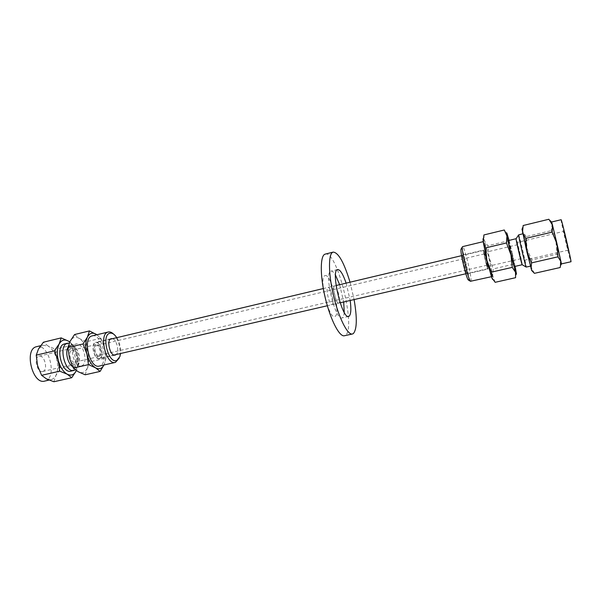 <?xml version="1.0" encoding="UTF-8"?>
<svg xmlns="http://www.w3.org/2000/svg" width="601" height="601" viewBox="0 0 601 601"><rect width="100%" height="100%" fill="white"/><g stroke="black" fill="none" stroke-linecap="round" stroke-linejoin="round"><path stroke-width="0.45" stroke-dasharray="3 2.25" d="M338.776 303.092L338.671 303.137C336.177 304.324 331.872 286.166 334.577 285.873C337.033 284.746 341.285 302.22 338.776 303.092M332.165 304.624C334.749 303.73 330.505 286.301 327.973 287.443C325.194 287.751 329.491 305.864 332.06 304.662L332.165 304.624M325.374 254.065C337.191 250.444 356.438 328.987 345.357 335.32L344.516 335.726M350.022 282.2L354.094 299.576M324.991 275.664C330.941 272.659 341.12 313.812 335.08 316.381C329.31 321.114 318.312 276.836 324.991 275.664M344.23 312.377C344.012 315.307 343.404 317.103 342.405 317.764L342.037 317.921C335.381 321.28 323.646 272.17 330.873 271.171L330.941 271.149C332.225 270.848 333.743 272.17 335.501 275.115M339.64 284.671L343.697 301.972M346.123 283.124L350.195 300.477M98.849 355.394C101.96 354.537 99.45 344.613 96.385 345.658C93.147 346.236 95.612 356.491 98.737 355.424L98.849 355.394M487.11 265.206L487.095 265.214C486.69 265.702 483.888 253.78 484.429 253.877C484.827 253.412 487.561 264.943 487.11 265.206M99.623 358.339L99.42 358.399C94.41 360.112 90.443 343.614 95.649 342.69C100.57 341.03 104.604 356.919 99.623 358.339M487.929 268.639L487.899 268.662C487.253 269.466 482.738 250.264 483.61 250.429C484.256 249.708 488.636 268.166 487.929 268.639M516.995 242.496L521.33 260.939L516.995 242.496L563.821 231.355L568.215 250.114L563.828 231.362M517.514 244.712L520.812 258.73L517.514 244.712M548.901 219.252L552.079 224.534L551.327 230.619L556.008 241.963L551.62 222.009M556.842 254.193L560.44 260.338L556.008 241.963L556.842 254.193L531.682 259.993L527.047 248.761L531.742 270.57M561.439 263.899L560.44 260.338L560.185 267.52M526.183 236.629L522.78 231.595L527.047 248.761L526.183 236.629L551.327 230.619M522.066 229.274L522.78 231.595L523.163 225.51M534.424 273.335L531.126 267.024L531.682 259.993M561.094 219.718C560.35 219.32 570.026 260.744 570.905 261.698L570.95 261.751M530.675 266.063L530.66 266.108C530.51 267.362 522.577 233.594 523.058 233.729L523.065 233.714C523.276 232.722 530.923 265.236 530.675 266.063M518.64 234.781C519.054 234.195 526.589 266.251 526.236 267.077L526.221 267.122M522.231 264.695L522.224 264.718C522.592 264.124 516.665 238.86 516.139 238.717M508.461 240.535C508.987 239.994 515.065 265.815 514.569 266.453L514.546 266.491M483.181 238.484L484.376 240.776L489.079 257.671L492.722 275.859L492.737 279.555M492.174 276.483C493.406 275.318 485.075 240.197 483.873 241.497L483.85 241.512C482.333 241.557 490.964 278.143 492.114 276.543L492.174 276.483M495.164 282.305L492.722 275.859L493.316 268.88L489.079 257.671L487.817 245.741L484.376 240.776L483.903 234.953M504.307 229.988L507.582 235.179L507.762 240.971L487.817 245.741M515.147 266.348L512.037 252.277L513.277 264.282L515.951 270.563L515.59 277.692M507.762 240.971L512.037 252.277L509.062 240.392M513.277 264.282L493.316 268.88M488.02 269C488.748 268.504 484.196 249.317 483.527 250.061L483.512 250.076C482.693 250.249 487.328 269.864 487.989 269.03L488.02 269M462.665 255.034C461.568 255.275 466.181 274.74 467.12 273.846L467.157 273.816C468.164 273.26 463.634 254.215 462.687 255.019L462.665 255.034M487.411 266.461L487.388 266.476C486.893 267.077 483.467 252.503 484.128 252.615C484.624 252.059 487.952 266.123 487.411 266.461M468.51 280.089L468.645 280.021C470.267 278.917 462.808 247.582 461.207 248.799M470.748 281.411L470.831 281.351C472.566 280.104 464.4 245.681 462.597 246.628M71.234 348.505C65.952 349.752 69.949 365.761 75.102 364.018L75.313 363.951C80.511 362.486 76.5 346.754 71.361 348.467L71.234 348.505M42.934 371.433C48.426 369.908 44.444 354.387 39.012 356.16L38.885 356.198C33.31 357.52 37.27 373.304 42.716 371.501L42.934 371.433M71.729 350.36L71.827 350.33C75.734 349.023 78.784 361.006 74.824 362.102L74.674 362.148C70.753 363.47 67.718 351.33 71.729 350.36M53.895 381.748L55.938 375.407L60.573 368.578L56.689 359.195L55.435 349.189L48.148 346.056C52.054 348.535 54.901 352.915 56.689 359.195C58.252 365.543 58.004 370.952 55.938 375.407C54.759 377.683 53.188 379.088 51.235 379.599L46.465 378.878C42.431 376.557 39.463 372.117 37.562 365.566C35.947 358.917 36.263 353.38 38.502 348.948L42.761 345.192L48.148 346.056L43.4 342.217M78.115 364.529L76.372 370.614C78.265 366.159 78.43 360.773 76.875 354.455L78.115 364.529L60.573 368.578M69.769 341.999L72.961 344.997L55.435 349.189M72.961 344.997L76.875 354.455C75.358 348.956 72.976 344.816 69.746 342.052M44.82 381.057L45.443 380.861C57.493 377.21 48.869 343.201 36.751 346.642M70.956 371.118L71.384 370.99C80.414 368.308 73.645 341.33 64.577 343.93M75.335 369.863L78.198 365.551C79.715 358.076 78.107 351.405 73.382 345.522L69.265 343.133M72.548 366.49L76.147 367.113L79.114 363.327C80.331 357.287 79.031 351.893 75.215 347.145C73.638 345.552 72.082 344.936 70.55 345.29L67.898 347.671M81.631 365.859C88.873 363.748 83.201 341.593 76.026 343.982L75.876 344.027C68.469 345.703 74.103 368.413 81.315 365.956L81.631 365.859M96.896 334.749L100.833 338.28L104.551 347.956L106.039 358.136L104.213 364.461C106.031 359.961 106.144 354.462 104.551 347.956C102.876 341.901 100.314 337.499 96.874 334.749M92.299 335.854C101.757 333.119 109.247 363.019 99.834 365.889L99.375 366.039M85.169 374.791L87.19 368.345L91.367 361.517L87.678 351.916L86.176 341.781L100.833 338.28M86.176 341.781L79.324 338.468L74.562 334.539M91.367 361.517L106.039 358.136M87.19 368.345C85.064 372.53 82.059 373.664 78.183 371.734C74.284 369.322 71.384 364.777 69.468 358.106C67.83 351.337 68.048 345.718 70.137 341.263C72.443 337.214 75.508 336.282 79.324 338.468C83.096 341.037 85.883 345.522 87.678 351.916C89.264 358.376 89.106 363.853 87.19 368.345M99.706 358.647L99.496 358.714C94.365 360.487 90.18 343.652 95.446 342.412L95.567 342.382C100.683 340.647 104.882 357.174 99.706 358.647M112.515 338.686C116.767 339.618 119.622 351.795 116.226 354.522M99.135 356.468C102.929 355.409 99.856 343.306 96.115 344.576C92.163 345.274 95.176 357.813 98.992 356.513L99.135 356.468M116.819 337.657C119.704 342.562 120.944 347.851 120.538 353.523M113.521 334.043C118.66 338.731 121.695 351.352 119.268 357.986L119.201 358.181M332.06 304.662L338.671 303.137M327.973 287.443L334.577 285.873M337.574 269.533L330.941 271.149M348.572 316.449L342.037 317.921M484.429 253.877L96.385 345.658M487.095 265.214L98.737 355.424M483.61 250.429L461.598 255.665M336.102 285.513L323.308 288.555M110.291 339.212L95.649 342.69M487.899 268.662L465.843 273.763M340.151 302.791L327.335 305.751M113.995 355.033L99.42 358.399M568.215 250.114L521.33 260.939M561.071 264.71L560.335 266.904M516.394 273.583L516.049 275.078M506.921 233.256L506.35 232.564M467.12 273.846L487.989 269.03M462.687 255.019L483.527 250.061M487.388 266.476L520.812 258.73M484.128 252.615L517.521 244.705M491.393 276.708L492.114 276.543M483.181 241.662L483.873 241.497M42.716 371.501L75.102 364.018M39.012 356.16L71.361 348.467M49.102 380.087L51.235 379.599M40.598 345.71L42.926 345.147M75.215 347.145L73.382 345.522M79.114 363.327L78.198 365.551M75.824 367.219L81.315 365.956M70.55 345.29L76.026 343.982M111.283 338.641L95.567 342.382M115.137 355.101L99.496 358.714M96.115 344.576L71.827 350.33M98.992 356.513L74.674 362.148M114.708 335.027L113.589 334.103M119.892 356.611L119.268 357.986"/><path stroke-width="0.9" d="M352.314 334.028L344.516 335.726C339.573 337.379 330.467 319.965 325.216 297.683C319.897 275.416 320.1 255.312 325.156 254.125L325.374 254.065M354.094 299.576C357.249 318.027 356.994 329.363 353.328 333.585L352.524 333.976C347.761 335.591 338.806 318.087 333.54 295.73C328.206 273.395 328.236 253.269 333.112 252.127L333.202 252.104C338.483 252.563 344.088 262.592 350.022 282.2M335.501 275.115L339.64 284.671M343.697 301.972L344.23 312.377M350.195 300.477C351.337 309.297 350.961 314.563 349.053 316.269L348.693 316.426C342.247 319.74 330.49 270.503 337.514 269.548L337.574 269.533C340.098 269.421 342.946 273.951 346.123 283.124M531.742 270.57L526.686 251.113L531.547 262.885L531.044 268.617L532.426 271.276L534.424 273.335L560.185 267.52L561.071 261.788L557.931 256.83L557.059 244.006L561.439 263.907L570.95 261.751C571.949 263.163 561.635 219.08 561.116 219.718L551.62 222.009L552.499 225.127L548.901 219.252L523.163 225.51L522.502 232.354L525.785 238.402L552.154 232.106L552.499 225.127L557.059 244.006L552.154 232.106M531.547 262.885L557.931 256.83M525.785 238.402L526.686 251.113L522.066 229.274M530.382 266.168L526.168 267.069C525.537 266.559 518.378 236.05 518.618 234.886L522.795 233.781M522.224 264.718L522.164 264.688C521.585 264.215 515.853 239.814 516.086 238.792L516.139 238.717M522.209 264.725L514.546 266.491C514.133 267.543 507.785 240.588 508.438 240.55L516.109 238.702M492.737 279.555L491.738 277.647L486.908 260.428L483.189 241.737L483.181 238.484M509.062 240.392L506.921 233.256C506.448 232.166 506.455 233.083 506.943 236.013L510.955 254.801L515.515 272.238L512.255 267.377L510.955 254.801L506.47 242.947L506.943 236.013L504.307 229.988L483.903 234.953L483.189 241.737L485.578 247.935L486.908 260.428L491.348 272.17L491.738 277.647L495.164 282.305L515.59 277.692L515.515 272.238C516.184 274.311 516.477 274.762 516.394 273.583L515.147 266.348M506.47 242.947L485.578 247.935M512.255 267.377L491.348 272.17M461.207 248.799L461.027 249.084C459.953 251.481 466.361 278.669 468.299 279.961L468.51 280.089M462.597 246.628L462.372 246.943C461.207 249.558 468.352 279.886 470.455 281.283L491.393 276.708M61.189 337.89L68.484 341.15C64.623 339.009 61.512 339.948 59.161 343.975C57.027 348.415 56.772 353.981 58.402 360.69C60.303 367.301 63.218 371.794 67.147 374.168L59.709 371.17L58.402 360.69L54.323 350.849L59.161 343.975L61.189 337.89L43.4 342.217L38.502 348.948L36.24 355.161L37.562 365.566L41.604 375.325L46.465 378.878L53.895 381.748L71.722 377.728L67.147 374.168C71.068 376.061 74.118 374.926 76.297 370.757L71.722 377.728M69.746 342.052L68.484 341.15L69.769 341.999M54.323 350.849L36.24 355.161M59.709 371.17L41.604 375.325M36.751 346.642L36.368 346.739C23.77 349.391 32.589 385.143 44.82 381.057L49.102 380.087M64.577 343.93L64.254 344.012C54.864 346.078 61.828 374.213 70.956 371.118L73.931 370.441M69.265 343.133L67.387 343.261C58.042 345.312 65.013 373.491 74.088 370.404L75.335 369.863M67.898 347.671C65.088 352.502 67.868 363.748 72.548 366.49M96.874 334.749L96.318 334.366C92.592 332.143 89.624 333.052 87.408 337.101C85.425 341.563 85.252 347.205 86.905 354.027C88.82 360.75 91.683 365.34 95.484 367.797C99.075 369.698 101.9 368.759 103.965 364.987L100.089 371.426L95.484 367.797L88.475 364.619L86.905 354.027L83.036 343.96L87.408 337.101L89.451 330.918L96.896 334.749M115.272 362.411L99.375 366.039C89.849 369.337 82.142 338.047 91.968 335.944L92.299 335.854M83.036 343.96L67.89 347.566L70.137 341.263L74.562 334.539L89.451 330.918M67.89 347.566L69.468 358.106L73.314 368.097L78.183 371.734L85.169 374.791L100.089 371.426M73.314 368.097L88.475 364.619M116.226 354.522L115.227 355.086C110.253 356.821 106.046 339.881 111.162 338.679L112.515 338.686M120.538 353.523L119.892 356.611L116.849 360.42C108.593 364.409 100.945 335.238 109.75 333.262C111.328 332.811 112.98 333.397 114.708 335.027L116.819 337.657M119.201 358.181L115.437 362.373C106.197 365.618 98.451 334.111 108 332.083L108.15 332.037C109.87 331.624 111.666 332.293 113.521 334.043L113.589 334.103M333.112 252.127L325.156 254.125M461.598 255.665L336.102 285.513M323.308 288.555L110.291 339.212M465.843 273.763L340.151 302.791M327.335 305.751L113.995 355.033M551.613 222.1L550.058 220.529M561.379 263.779L561.071 264.71M531.607 270.435L532.426 271.276M521.999 229.492L522.592 227.651M522.164 264.688L526.168 267.069M516.086 238.792L518.618 234.886M482.994 239.521L483.144 238.822M468.299 279.961L470.455 281.283M461.027 249.084L462.372 246.943M462.56 246.635L483.181 241.662M36.533 346.694L40.598 345.71M64.412 343.967L67.545 343.216M108.15 332.037L92.126 335.899"/></g></svg>
